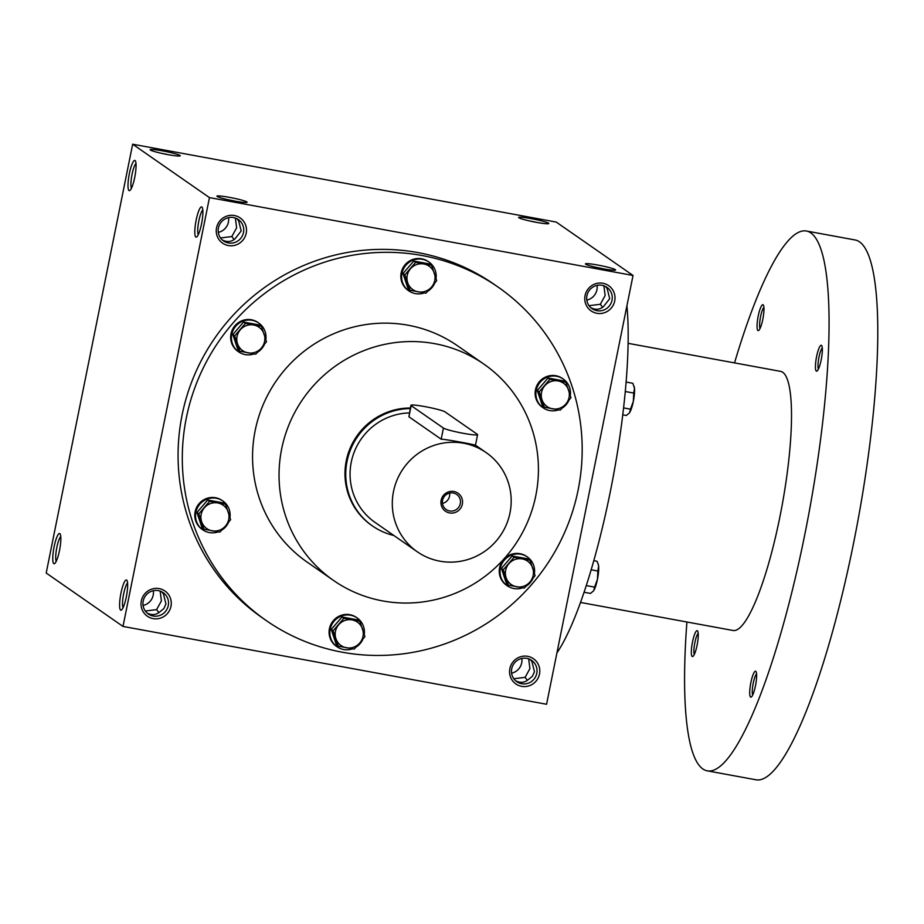 <?xml version="1.0" encoding="UTF-8"?>
<svg xmlns="http://www.w3.org/2000/svg" width="924" height="924" viewBox="0 0 924 924"><rect width="100%" height="100%" fill="white"/><g stroke="black" fill="none" stroke-linecap="round" stroke-linejoin="round"><path stroke-width="1.39" d="M511.584 673.18A12.994 12.693 124.8 0 0 521.829 658.442M529.337 659.112L528.182 658.697M528.736 659.413L529.926 668.595L525.121 677.35L513.825 678.747M525.121 677.35L527.408 680.353M515.673 680.815C520.408 683.148 524.636 682.744 528.332 679.59L532.374 676.31L534.476 671.76L531.947 661.642L530.284 659.551M127.593 582.998A12.994 2.529 -79.6 0 0 123.435 595.044A12.994 2.529 -79.6 0 0 123.031 607.784M168.272 605.624A12.994 12.693 124.8 0 0 145.311 596.072A12.994 12.693 124.8 0 0 148.314 613.986A12.994 12.693 124.8 0 0 168.272 605.624M147.17 613.086C151.906 615.419 156.121 615.014 159.817 611.861L163.86 608.581L165.962 604.019L163.433 593.913L161.781 591.822M170.975 606.34A15.373 15.015 124.8 0 0 151.363 589.246A15.373 15.015 124.8 0 0 146.119 615.245A15.373 15.015 124.8 0 0 170.975 606.34M143.081 605.451A12.994 12.693 124.8 0 0 153.326 590.713M160.822 591.383L159.667 590.967M160.222 591.683L161.423 600.866L156.606 609.621L145.311 611.018M614.714 301.005A15.373 15.015 124.8 0 0 595.091 283.922A15.373 15.015 124.8 0 0 589.847 309.91A15.373 15.015 124.8 0 0 614.714 301.005M612 300.288A12.994 12.693 124.8 0 0 589.05 290.737A12.994 12.693 124.8 0 0 592.053 308.651A12.994 12.693 124.8 0 0 612 300.288M604.55 286.047L603.961 286.348L605.151 295.53L600.334 304.285L589.038 305.682M603.961 286.348L603.395 285.632M586.809 300.115A12.994 12.693 124.8 0 0 597.054 285.377M246.2 233.275A15.373 15.015 124.8 0 0 226.576 216.181A15.373 15.015 124.8 0 0 221.344 242.18A15.373 15.015 124.8 0 0 246.2 233.275M243.486 232.559A12.994 12.693 124.8 0 0 220.536 223.007A12.994 12.693 124.8 0 0 223.539 240.921A12.994 12.693 124.8 0 0 243.486 232.559M236.047 218.318L235.447 218.618L236.636 227.801L231.832 236.556L220.536 237.953M235.447 218.618L234.892 217.902M218.295 232.386A12.994 12.693 124.8 0 0 228.54 217.648M222.384 240.021C227.119 242.354 231.347 241.949 235.043 238.796L241.187 230.954L238.658 220.848L236.994 218.757M590.898 307.75C595.634 310.083 599.849 309.679 603.557 306.525L609.701 298.695L607.172 288.577L605.509 286.486M46.2 573.03L132.663 144.213L209.459 197.609L122.996 626.426L46.2 573.03M122.996 626.426L546.569 704.273L633.032 275.468L556.236 222.072L132.663 144.213M539.489 674.07A15.373 15.015 124.8 0 0 519.865 656.987A15.373 15.015 124.8 0 0 514.633 682.975A15.373 15.015 124.8 0 0 539.489 674.07M266.308 620.616L262.093 617.671A203.072 198.417 -55.2 0 1 182.109 414.934A203.072 198.417 -55.2 0 1 493.947 284.211L498.175 287.145A203.072 198.417 -55.2 0 1 545.148 567.151A203.072 198.417 -55.2 0 1 266.308 620.616A203.072 198.417 -55.2 0 1 186.336 417.879A203.072 198.417 -55.2 0 1 498.175 287.145M633.032 275.468L209.459 197.609M246.823 201.929A15.373 1.328 11.4 0 0 230.134 197.482A15.373 1.328 11.4 0 0 216.967 196.292A15.373 1.328 11.4 0 0 231.739 200.508A15.373 1.328 11.4 0 0 246.985 202.344A15.373 1.328 11.4 0 0 246.823 201.929M150.358 150.023A15.373 1.328 -168.6 0 1 150.162 149.838A15.373 1.328 -168.6 0 1 165.454 151.444A15.373 1.328 -168.6 0 1 180.168 155.89A15.373 1.328 -168.6 0 1 165.754 154.216A15.373 1.328 -168.6 0 1 150.358 150.023M615.338 269.658A15.373 1.328 11.4 0 0 598.648 265.211A15.373 1.328 11.4 0 0 585.481 264.021A15.373 1.328 11.4 0 0 600.254 268.237A15.373 1.328 11.4 0 0 615.5 270.074A15.373 1.328 11.4 0 0 615.338 269.658M518.872 217.752A15.373 1.328 -168.6 0 1 518.664 217.567A15.373 1.328 -168.6 0 1 533.957 219.173A15.373 1.328 -168.6 0 1 548.683 223.62A15.373 1.328 -168.6 0 1 534.268 221.945A15.373 1.328 -168.6 0 1 518.872 217.752M201.536 223.885A15.373 2.991 -79.6 0 0 202.16 207.311A15.373 2.991 -79.6 0 0 195.9 221.471A15.373 2.991 -79.6 0 0 196.708 236.937A15.373 2.991 -79.6 0 0 201.536 223.885M129.348 173.689A15.373 2.991 100.4 0 1 135.343 160.857A15.373 2.991 100.4 0 1 134.973 176.103A15.373 2.991 100.4 0 1 129.891 190.483A15.373 2.991 100.4 0 1 129.348 173.689M126.311 596.95A15.373 2.991 -79.6 0 0 126.935 580.376A15.373 2.991 -79.6 0 0 120.686 594.536A15.373 2.991 -79.6 0 0 121.483 610.002A15.373 2.991 -79.6 0 0 126.311 596.95M54.123 546.754A15.373 2.991 100.4 0 1 60.118 533.922A15.373 2.991 100.4 0 1 59.76 549.168A15.373 2.991 100.4 0 1 54.678 563.548A15.373 2.991 100.4 0 1 54.123 546.754M281.658 448.949A131.728 128.702 -55.2 0 1 483.933 364.148A131.728 128.702 -55.2 0 1 514.402 545.772A131.728 128.702 -55.2 0 1 333.541 580.457A131.728 128.702 -55.2 0 1 281.658 448.949M333.541 580.457L307.045 562.035A131.728 128.702 -55.2 0 1 255.174 430.526A131.728 128.702 -55.2 0 1 457.438 345.726L483.933 364.148M410.244 408.558A64.761 63.282 124.8 0 0 348.879 454.25A64.761 63.282 124.8 0 0 372.534 526.01L371.76 525.479A64.761 63.282 -55.2 0 1 346.257 460.822A64.761 63.282 -55.2 0 1 410.348 408.015M529.937 221.032A12.994 1.12 -168.6 0 1 536.959 222.453M603.765 268.907A12.994 1.12 11.4 0 0 596.742 267.486M161.423 153.303A12.994 1.12 -168.6 0 1 168.445 154.724M235.262 201.178A12.994 1.12 11.4 0 0 228.24 199.757M56.225 561.33A12.994 2.529 100.4 0 1 56.838 547.47A12.994 2.529 100.4 0 1 60.776 536.544M131.439 188.265A12.994 2.529 100.4 0 1 132.051 174.405A12.994 2.529 100.4 0 1 136.001 163.479M202.806 209.933A12.994 2.529 -79.6 0 0 198.648 221.979A12.994 2.529 -79.6 0 0 198.256 234.719M602.621 307.288L600.334 304.285M156.606 609.621L158.893 612.624M234.118 239.559L231.832 236.556M536.775 673.353A12.994 12.693 124.8 0 0 513.825 663.802A12.994 12.693 124.8 0 0 516.828 681.716A12.994 12.693 124.8 0 0 536.775 673.353M626.899 305.925A203.072 39.547 100.4 0 1 610.221 492.146A203.072 39.547 100.4 0 1 556.929 652.91M628.124 343.335L780.653 371.379A131.728 25.653 100.4 0 1 782.074 505.567A131.728 25.653 100.4 0 1 733.032 630.48L580.503 602.448M734.534 362.901A274.428 53.453 100.4 0 1 806.444 231.023A274.428 53.453 100.4 0 1 809.412 510.591A274.428 53.453 100.4 0 1 707.23 770.835A274.428 53.453 100.4 0 1 686.913 622.002M750.865 682.593A13.167 2.564 100.4 0 1 756.005 671.598A13.167 2.564 100.4 0 1 755.693 684.661A13.167 2.564 100.4 0 1 751.339 696.985A13.167 2.564 100.4 0 1 750.865 682.593M758.211 316.054A13.167 2.564 100.4 0 1 763.351 305.047A13.167 2.564 100.4 0 1 763.039 318.122A13.167 2.564 100.4 0 1 758.685 330.446A13.167 2.564 100.4 0 1 758.211 316.054M692.492 642.007A13.167 2.564 100.4 0 1 697.62 631.011A13.167 2.564 100.4 0 1 697.308 644.074A13.167 2.564 100.4 0 1 692.954 656.398A13.167 2.564 100.4 0 1 692.492 642.007M816.585 356.641A13.167 2.564 100.4 0 1 821.725 345.634A13.167 2.564 100.4 0 1 821.413 358.708A13.167 2.564 100.4 0 1 817.059 371.032A13.167 2.564 100.4 0 1 816.585 356.641M806.444 231.023L855.162 239.974A274.428 53.453 100.4 0 1 858.119 519.542A274.428 53.453 100.4 0 1 755.947 779.787L707.23 770.835M818.421 369.069A11.088 2.16 100.4 0 1 818.953 357.265A11.088 2.16 100.4 0 1 822.291 347.967M694.317 654.435A11.088 2.16 100.4 0 1 694.86 642.63A11.088 2.16 100.4 0 1 698.197 633.333M760.036 328.47A11.088 2.16 100.4 0 1 760.579 316.678A11.088 2.16 100.4 0 1 763.917 307.369M752.69 695.021A11.088 2.16 100.4 0 1 753.233 683.217A11.088 2.16 100.4 0 1 756.571 673.919M634.13 386.428A14.276 2.784 100.4 0 1 634.199 386.602A14.276 2.784 100.4 0 1 634.511 388.415A14.276 2.784 100.4 0 1 633.333 401.351A14.276 2.784 100.4 0 1 629.648 412.543L630.48 409.17L623.584 407.9M629.648 412.543A14.276 2.784 100.4 0 1 629.348 412.959L626.356 415.477L622.764 414.818M626.114 382.051L632.848 383.298L634.511 388.415L633.725 393.07L625.282 391.522M630.48 409.17L633.333 401.351L633.725 393.07M598.255 564.379A14.276 2.784 100.4 0 1 598.313 564.564A14.276 2.784 100.4 0 1 598.636 566.366A14.276 2.784 100.4 0 1 597.447 579.302A14.276 2.784 100.4 0 1 593.762 590.505L594.594 587.121L586.255 585.585M593.762 590.505A14.276 2.784 100.4 0 1 593.474 590.921A14.276 2.784 100.4 0 1 593.451 590.944L590.482 593.439L584.049 592.249M593.797 560.66L596.973 561.249L598.151 564.056L598.636 566.366L597.84 571.032L591.152 569.796M594.594 587.121L597.447 579.302L597.84 571.032M431.543 265.292L436.671 280.688L431.52 287.087A14.276 13.941 124.8 0 0 423.816 263.987A14.276 13.941 124.8 0 0 407.68 282.709A14.276 13.941 124.8 0 0 431.52 287.087L425.918 293.174L410.025 290.252L404.885 274.855L415.638 262.37L431.543 265.292L429.648 263.987L413.756 261.065L402.991 273.539L408.131 288.935L410.025 290.252M436.024 278.471A17.568 17.163 124.8 0 0 428.921 262.035L428.147 261.504A17.568 17.163 124.8 0 0 401.178 272.811A17.568 17.163 124.8 0 0 408.096 290.344L408.87 290.875A17.568 17.163 124.8 0 0 424.266 292.908M428.921 262.035A17.568 17.163 124.8 0 0 401.952 273.342A17.568 17.163 124.8 0 0 408.87 290.875M427.812 291.199A17.568 17.163 124.8 0 0 434.638 283.322M402.991 273.539L404.885 274.855M413.756 261.065L415.638 262.37M565.834 382.259L570.974 397.655L565.811 404.042A14.276 13.941 124.8 0 0 558.108 380.954A14.276 13.941 124.8 0 0 541.972 399.665A14.276 13.941 124.8 0 0 565.811 404.042L560.21 410.129L544.317 407.207L539.177 391.811L549.93 379.337L565.834 382.259L563.94 380.942L548.048 378.02L537.283 390.494L542.423 405.89L544.317 407.207M570.316 395.437A17.568 17.163 124.8 0 0 563.213 379.002L562.439 378.459A17.568 17.163 124.8 0 0 535.47 389.766A17.568 17.163 124.8 0 0 542.388 407.299L543.162 407.831A17.568 17.163 124.8 0 0 558.558 409.863M563.213 379.002A17.568 17.163 124.8 0 0 536.243 390.298A17.568 17.163 124.8 0 0 543.162 407.831M562.104 408.154A17.568 17.163 124.8 0 0 568.93 400.277M537.283 390.494L539.177 391.811M548.048 378.02L549.93 379.337M529.949 560.21L535.088 575.606L529.926 582.005A14.276 13.941 124.8 0 0 522.222 558.904A14.276 13.941 124.8 0 0 506.086 577.615A14.276 13.941 124.8 0 0 529.926 582.005L524.324 588.08L508.431 585.158L503.291 569.762L514.056 557.288L529.949 560.21L528.054 558.893L512.162 555.971L501.409 568.456L506.548 583.852L508.431 585.158M534.43 573.388A17.568 17.163 124.8 0 0 527.327 556.953L526.564 556.421A17.568 17.163 124.8 0 0 499.595 567.729A17.568 17.163 124.8 0 0 506.502 585.262L507.276 585.793A17.568 17.163 124.8 0 0 522.672 587.826M527.327 556.953A17.568 17.163 124.8 0 0 500.358 568.26A17.568 17.163 124.8 0 0 507.276 585.793M526.218 586.105A17.568 17.163 124.8 0 0 533.044 578.228M501.409 568.456L503.291 569.762M512.162 555.971L514.056 557.288M359.771 621.205L364.911 636.601L359.759 643A14.276 13.941 124.8 0 0 352.044 619.9A14.276 13.941 124.8 0 0 335.909 638.611A14.276 13.941 124.8 0 0 359.759 643L354.158 649.087L338.253 646.165L333.125 630.769L343.878 618.283L359.771 621.205L357.888 619.9L341.984 616.978L331.231 629.452L336.371 644.848L338.253 646.165M364.252 634.384A17.568 17.163 124.8 0 0 357.149 617.948L356.387 617.417A17.568 17.163 124.8 0 0 329.418 628.724A17.568 17.163 124.8 0 0 336.336 646.257L337.098 646.788A17.568 17.163 124.8 0 0 352.494 648.821M357.149 617.948A17.568 17.163 124.8 0 0 330.18 629.256A17.568 17.163 124.8 0 0 337.098 646.788M356.052 647.1A17.568 17.163 124.8 0 0 362.866 639.235M331.231 629.452L333.125 630.769M341.984 616.978L343.878 618.283M225.479 504.25L230.619 519.646L225.468 526.045A14.276 13.941 124.8 0 0 217.752 502.945A14.276 13.941 124.8 0 0 201.617 521.656A14.276 13.941 124.8 0 0 225.468 526.045L219.866 532.12L203.961 529.198L198.833 513.802L209.586 501.328L225.479 504.25L223.596 502.933L207.692 500.011L196.939 512.497L202.079 527.893L203.961 529.198M229.96 517.428A17.568 17.163 124.8 0 0 222.857 500.993L222.095 500.462A17.568 17.163 124.8 0 0 195.126 511.769A17.568 17.163 124.8 0 0 202.044 529.302L202.806 529.833A17.568 17.163 124.8 0 0 218.203 531.866M222.857 500.993A17.568 17.163 124.8 0 0 195.888 512.3A17.568 17.163 124.8 0 0 202.806 529.833M221.76 530.145A17.568 17.163 124.8 0 0 228.575 522.279M196.939 512.497L198.833 513.802M207.692 500.011L209.586 501.328M261.365 326.299L266.505 341.695L261.342 348.082A14.276 13.941 124.8 0 0 253.638 324.994A14.276 13.941 124.8 0 0 237.503 343.705A14.276 13.941 124.8 0 0 261.342 348.082L255.74 354.169L239.847 351.247L234.708 335.851L245.472 323.377L261.365 326.299L259.471 324.982L243.578 322.06L232.825 334.534L237.965 349.93L239.847 351.247M265.846 339.478A17.568 17.163 124.8 0 0 258.743 323.042L257.981 322.499A17.568 17.163 124.8 0 0 231.012 333.807A17.568 17.163 124.8 0 0 237.918 351.339L238.692 351.882A17.568 17.163 124.8 0 0 254.088 353.904M258.743 323.042A17.568 17.163 124.8 0 0 231.774 334.338A17.568 17.163 124.8 0 0 238.692 351.882M257.634 352.194A17.568 17.163 124.8 0 0 264.46 344.317M232.825 334.534L234.708 335.851M243.578 322.06L245.472 323.377M442.457 503.418A9.194 8.986 124.8 0 0 449.642 493.081M460.302 503.615A9.194 8.986 124.8 0 0 444.051 496.858A9.194 8.986 124.8 0 0 446.188 509.54A9.194 8.986 124.8 0 0 460.302 503.615M477.315 434.315L445.056 411.885A17.568 1.513 11.4 0 0 426.726 406.953A17.568 1.513 11.4 0 0 410.903 405.301A17.568 1.513 11.4 0 0 411.168 405.659L443.428 428.078A17.568 1.513 11.4 0 0 461.757 433.021A17.568 1.513 11.4 0 0 477.581 434.673A17.568 1.513 11.4 0 0 477.315 434.315M372.534 526.01A64.761 63.282 124.8 0 0 393.843 535.481M475.075 445.437C480.653 445.611 444.675 438.992 441.187 439.212L443.428 428.078M410.903 405.301L408.928 416.782L441.187 439.212M409.355 412.924A60.372 58.986 124.8 0 0 352.864 455.913A60.372 58.986 124.8 0 0 375.04 522.407L417.278 551.778A60.372 58.986 124.8 0 0 509.99 512.912A60.372 58.986 124.8 0 0 486.209 452.633A60.372 58.986 124.8 0 0 403.314 468.526A60.372 58.986 124.8 0 0 417.278 551.778M462.335 504.158A10.973 10.73 124.8 0 0 448.325 491.949A10.973 10.73 124.8 0 0 444.571 510.522A10.973 10.73 124.8 0 0 462.335 504.158M408.928 416.782L411.168 405.659M477.581 434.673L475.363 445.691M486.209 452.633L475.467 445.172"/></g></svg>
